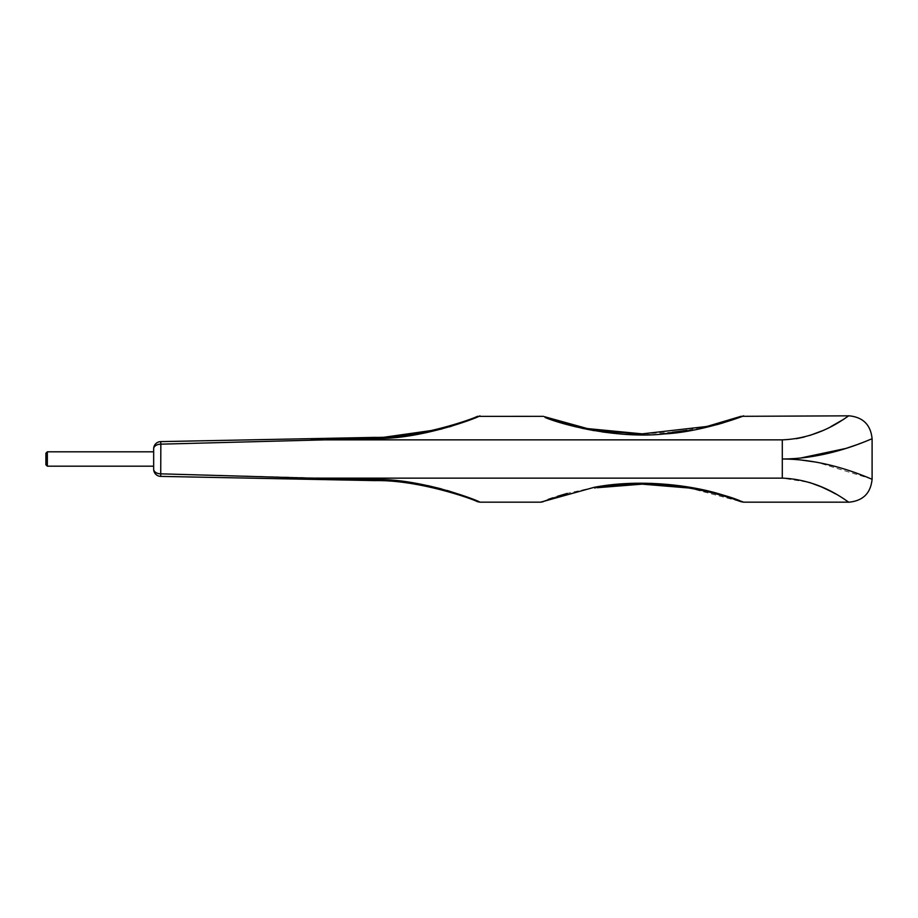 <?xml version="1.0" encoding="UTF-8"?>
<svg xmlns="http://www.w3.org/2000/svg" width="918" height="918" viewBox="0 0 918 918"><rect width="100%" height="100%" fill="white"/><g stroke="black" fill="none" stroke-linecap="round" stroke-linejoin="round"><path stroke-width="0.69" stroke-dasharray="4.59 3.44" d="M311.018 478.14L310.881 479.345L374.865 480.607L375.014 479.471L160.845 473.837A7.183 4.636 0 0 1 153.662 469.201A7.183 7.183 0 0 0 160.707 476.385L160.845 444.163L375.014 438.529L374.865 437.393L388.819 436.773M153.662 448.799A7.183 4.636 180 0 1 160.845 444.163L160.707 441.615A7.183 7.183 0 0 0 153.662 448.799L153.662 469.201M741.17 416.279L728.02 420.742M716.602 424.059L687.146 430.324M672.251 432.275L642.198 433.858M690.543 487.401A7.183 2.272 99.4 0 1 689.361 488.043L741.17 501.721M741.296 501.262L735.215 499.059M730.98 497.613L718.025 493.643M712.838 492.243L707.503 490.912M565.649 424.15L568.38 424.908M576.263 426.939L581.622 428.178M594.221 430.668L601.91 431.885M614.349 433.411L624.883 434.271M637.792 434.765L659.916 434.237M689.9 430.714L696.062 429.578M704.462 427.799L716.602 424.747M723.2 422.854L730.866 420.421M735.639 418.792L743.098 416.049M593.762 429.739L586.636 428.431M582.505 427.581L574.335 425.722M568.208 424.162L567.335 423.932M564.042 423.026L557.914 421.213M45.9 453.251L45.9 464.749M153.662 466.183L47.334 466.183L47.334 451.817L47.334 459L47.334 451.817L153.662 451.817L153.662 459L153.662 451.817M799.957 459.861L782.297 459L800.198 458.116M865.904 441.306L872.1 438.815M872.1 479.185L816.94 462.247M469.064 497.786L463.51 495.743M447.296 490.51L441.569 488.927M427.903 485.633L411.425 482.616M401.418 481.273L392.973 480.424M796.17 438.724L782.297 439.848L782.297 478.14L809.492 482.443M835.667 493.964L849.116 502.169M687.295 486.85L680.846 485.874M651.057 483.338L637.861 483.235M594.026 487.366L567.221 493.414M557.364 496.34L552.957 497.774M548.195 499.415L541.838 501.744M441.615 429.073L449.292 426.904M468.696 420.352L479.953 415.831M849.116 415.831L844.078 419.056M830.847 426.629L821.794 430.944M809.722 435.476L804.363 437.002M596.895 487.745L606.431 486.379M613.832 485.553L642.198 484.142M362.197 437.645L310.881 438.655L311.018 439.848L782.297 439.848M374.865 480.607L383.414 480.906M736.947 417.782A7.183 6.518 -109.3 0 1 739.323 417.461"/><path stroke-width="1.38" d="M728.02 420.742L716.602 424.059M687.146 430.324L672.251 432.275M557.914 421.213L544.156 416.611L587.474 428.591L642.198 433.858L706.871 426.48L741.17 416.279M642.198 484.142L689.361 488.043C723.476 493.551 754.229 506.793 735.708 499.782C718.22 493.264 677.966 483.465 642.198 484.142L596.895 487.745M637.861 483.235L594.026 487.366C636.977 478.944 690.256 484.245 724.061 495.41L740.115 500.826C730.085 496.569 713.561 492.094 690.543 487.401L687.295 486.85M441.615 429.073L375.014 438.529C421.465 439.493 478.301 417.438 479.953 415.831C478.381 417.392 421.614 439.493 375.014 438.529L160.845 444.163L160.707 476.385L310.881 479.345L311.018 478.14L375.014 479.471L374.865 480.607C419.4 479.621 475.26 499.943 477.257 501.641C475.34 499.989 419.549 479.632 374.865 480.607L160.707 476.385A7.183 7.183 0 0 1 153.662 469.201A7.183 4.636 0 0 0 160.845 473.837L311.018 478.14L782.297 478.14C823.607 479.724 849.437 503.936 849.116 502.169C849.391 503.925 823.653 479.735 782.297 478.14L782.297 459C831.031 458.931 872.697 437.897 872.1 438.815L872.1 479.185C870.734 493.138 863.069 500.803 849.116 502.169L743.66 502.169L741.296 501.262M735.215 499.059L730.98 497.613M718.025 493.643L712.838 492.243M707.503 490.912L690.543 487.401M739.323 417.461C758.979 409.83 708.26 431.747 664.196 433.939C620.166 438.896 565.35 425.986 545.12 417.483L565.649 424.15M568.38 424.908L576.263 426.939M581.622 428.178L594.221 430.668M601.91 431.885L614.349 433.411M624.883 434.271L637.792 434.765M659.916 434.237L689.9 430.714M696.062 429.578L704.462 427.799M716.602 424.747L723.2 422.854M730.866 420.421L735.639 418.792M642.198 433.858L605.1 431.449M604.928 431.426L593.762 429.739M586.636 428.431L582.505 427.581M574.335 425.722L568.208 424.162M567.335 423.932L564.042 423.026M153.662 469.201L153.662 448.799A7.183 7.183 0 0 1 160.707 441.615L374.865 437.393C419.4 438.379 475.26 418.057 477.257 416.359C475.34 418.011 419.549 438.368 374.865 437.393L362.197 437.645M872.1 479.185C872.834 480.137 830.928 459.057 782.297 459L782.297 439.848C823.607 438.276 849.437 414.064 849.116 415.831C849.391 414.075 823.653 438.265 782.297 439.848L311.018 439.848L310.881 438.655L160.707 441.615L160.845 444.163A7.183 4.636 180 0 0 153.662 448.799M45.9 464.749L45.9 453.251L47.334 451.817L47.334 466.183L45.9 464.749L47.334 466.183L153.662 466.183M800.198 458.116L845.788 448.454M846.052 448.374L856.792 444.737M857.343 444.53L865.904 441.306M816.94 462.247L799.957 459.861M375.014 479.471C421.465 478.507 478.301 500.562 479.953 502.169C478.381 500.608 421.614 478.507 375.014 479.471M595.208 488.009A7.183 2.261 -99.4 0 1 594.026 487.366L540.736 502.169L479.953 502.169L477.245 501.033M477.222 501.021L469.064 497.786M463.51 495.743L447.296 490.51M441.569 488.927L427.903 485.633M411.425 482.616L401.418 481.273M392.973 480.424L376.472 479.506M809.492 482.443L821.587 486.965M821.736 487.033L831.088 491.497M831.157 491.532L835.667 493.964M680.846 485.874L651.057 483.338M567.221 493.414L557.364 496.34M552.957 497.774L548.195 499.415M541.838 501.744L540.92 502.1M449.292 426.904L468.696 420.352M844.078 419.056L830.847 426.629M821.794 430.944L809.722 435.476M804.363 437.002L796.17 438.724M606.431 486.379L613.832 485.553M547.484 417.793A7.183 6.518 109.2 0 0 545.12 417.483M311.018 478.14L782.297 478.14M375.014 438.529L374.865 437.393M743.66 502.169L741.159 501.721M477.257 416.359L543.387 416.336M872.1 438.815C870.734 424.862 863.069 417.197 849.116 415.831L741.021 416.324M153.662 451.817L47.334 451.817L45.9 453.251M479.953 502.169L477.257 501.641M540.736 502.169L543.249 501.721"/></g></svg>
